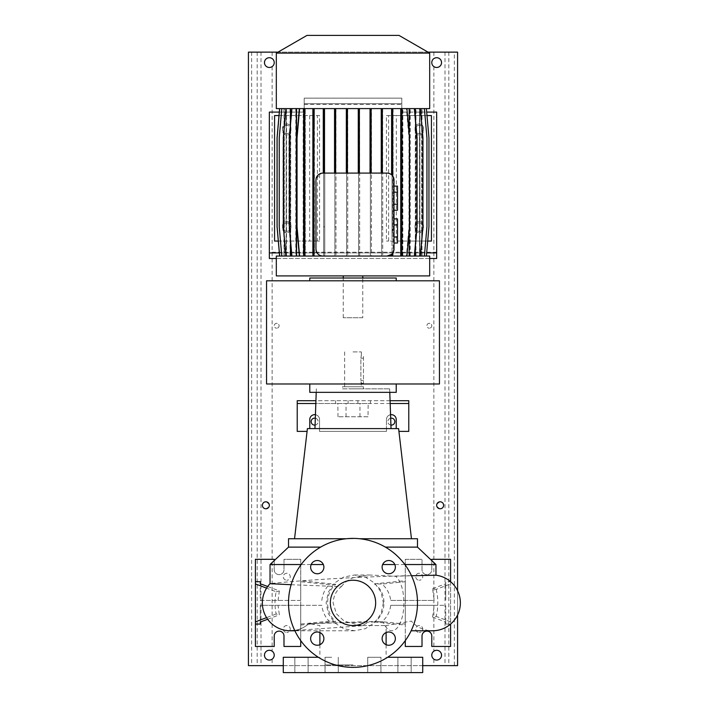 <?xml version="1.0" encoding="UTF-8"?>
<svg xmlns="http://www.w3.org/2000/svg" width="708" height="708" viewBox="0 0 708 708"><rect width="100%" height="100%" fill="white"/><g stroke="black" fill="none" stroke-linecap="round" stroke-linejoin="round"><path stroke-width="0.53" stroke-dasharray="3.54 2.66" d="M383.373 602.889L381.063 613.686L374.647 622.713L365.31 628.677L354.442 630.775L343.672 628.686L334.486 622.695L328.308 613.632L326.131 602.889L328.308 592.145L334.503 583.056L343.681 577.073L354.442 575.002L365.319 577.091L374.656 583.056L381.063 592.083L383.373 602.889M291.13 584.72L341.336 586.64C336.291 590.49 333.548 595.906 333.087 602.889L336.459 613.801L344.185 621.146L361.77 625.784L369.886 621.589L383.116 621.783A27.886 11.983 -90 0 0 391.922 630.775A27.886 11.983 -90 0 0 403.905 602.889A27.886 11.983 -90 0 0 395.453 576.232L411.507 575.754M353 580.224A22.656 22.656 0 0 0 330.344 602.889A22.656 22.656 0 0 0 353 625.545L386.117 625.545L353 625.545A22.656 22.656 0 0 0 375.656 602.889A22.656 22.656 0 0 0 353 580.224M404.525 672.6L411.153 672.6L404.525 672.6M404.525 657.263L411.153 657.263L404.525 657.263M374.346 672.6L367.718 672.6L374.346 672.6M374.346 657.263L367.718 657.263L380.966 657.263L380.966 672.6L380.966 657.263L374.346 657.263M331.663 672.6L325.034 672.6L331.663 672.6M331.663 657.263L325.034 657.263L331.663 657.263M301.475 672.6L308.095 672.6L301.475 672.6M301.475 657.263L308.095 657.263L301.475 657.263M367.718 657.263L367.718 672.6L367.718 657.263L380.966 657.263L367.718 657.263M317.264 560.524A6.62 6.62 0 0 0 310.635 567.143A6.62 6.62 0 0 0 317.264 573.763A6.62 6.62 0 0 0 323.883 567.143A6.62 6.62 0 0 0 317.264 560.524M317.264 632.005A6.62 6.62 0 0 0 310.635 638.625A6.62 6.62 0 0 0 317.264 645.245A6.62 6.62 0 0 0 323.883 638.625A6.62 6.62 0 0 0 317.264 632.005M388.745 632.005A6.62 6.62 0 0 0 382.116 638.625A6.62 6.62 0 0 0 388.745 645.245A6.62 6.62 0 0 0 395.365 638.625A6.62 6.62 0 0 0 388.745 632.005M388.745 560.524A6.62 6.62 0 0 0 382.116 567.143A6.62 6.62 0 0 0 388.745 573.763A6.62 6.62 0 0 0 395.365 567.143A6.62 6.62 0 0 0 388.745 560.524M319.883 632.545L319.883 625.545L308.918 623.606L383.116 621.783M386.117 632.545L386.117 625.545L411.357 621.093A27.886 27.886 0 0 0 432.482 630.775M435.96 575.215L435.96 575.215C436.942 575.188 397.126 575.542 353 577.675C308.838 579.648 269.075 583.516 270.04 583.675L270.04 583.675M308.918 623.606A27.886 27.886 0 0 1 291.634 630.74A27.886 27.886 -90 0 0 308.918 623.606L369.886 621.589M290.988 630.757A27.886 27.886 0 0 1 290.253 630.775L290.253 630.775M300.714 600.446L260.279 600.446L260.279 583.728L260.279 600.446L300.714 600.446L300.714 580.71L335.751 584.277C324.945 592.888 324.91 612.827 335.751 621.491L329.211 621.164C325.034 616.933 322.574 611.659 321.821 605.322L278.049 605.322L279.35 614.836L276.173 613.995C274.571 606.614 274.571 599.207 276.173 591.773L266.589 588.144M335.751 584.277L329.211 584.604L300.714 581.702L300.714 559.311L283.988 559.311L283.988 569.772A4.876 4.876 0 0 1 279.102 574.648A4.876 4.876 0 0 1 274.226 569.772L274.226 559.311L255.402 559.311L255.402 646.457L274.226 646.457L274.226 635.996A4.876 4.876 0 0 1 279.102 631.12A4.876 4.876 0 0 1 283.988 635.996L283.988 646.457L300.714 646.457L300.714 559.311L283.988 559.311L283.988 569.772A4.876 4.876 0 0 1 279.102 574.648A4.876 4.876 0 0 1 274.226 569.772L274.226 560.594M321.821 600.446C322.565 594.118 325.025 588.844 329.211 584.604M267.677 586.525L279.35 590.932L278.049 600.446M279.35 590.932L276.173 591.773M436.181 589.366C438.367 598.375 438.367 607.384 436.181 616.403L432.544 617.066L434.278 605.322L390.745 605.322C389.781 612.137 386.851 617.597 381.957 621.695L374.32 621.907C387.179 614.234 387.205 591.596 374.32 583.861L381.957 584.073C386.851 588.171 389.781 593.631 390.745 600.446L434.278 600.446L432.544 588.702L436.181 589.366L450.607 583.914L450.607 581.693L445.721 581.702L445.721 600.446L445.721 581.702M360.885 358.186C361.416 354.584 361.416 354.584 360.885 358.186C361.416 354.584 361.416 354.584 360.885 358.186L360.885 380.488L360.885 358.186L363.461 358.186L363.461 355.398L363.461 383.285L363.461 358.186L360.885 358.186M363.461 383.285L361.363 383.285L360.885 380.488L361.363 386.763L353 386.763L361.363 386.763M353 351.911L361.363 351.911L353 351.911M283.288 672.6L422.72 672.6M353 664.927L325.114 664.927L353 664.927M387.665 657.263L422.72 657.263M283.288 657.263L318.334 657.263M382.647 564.542L435.96 564.542M404.852 564.542L394.834 564.542M341.336 586.64C344.407 582.657 348.301 579.71 353 577.79L369.178 574.993L395.453 576.232M385.373 547.116L417.49 547.116M353 388.86L389.657 388.86L353 388.86M307.405 428.597L398.595 428.597M368.01 416.746L337.999 416.746L368.01 416.746L368.16 403.498L315.83 403.498M359.699 538.744L417.49 538.744M342.548 388.86L363.461 388.86L342.548 388.86L342.548 386.763L363.461 386.763L342.548 386.763M363.461 388.86L363.461 386.763M426.897 631.12A4.876 4.876 0 0 1 431.783 635.996L431.783 646.457L450.607 646.457L450.607 559.311L431.783 559.311L431.783 569.772A4.876 4.876 0 0 1 426.897 574.648A4.876 4.876 0 0 1 422.021 569.772L422.021 559.311L405.286 559.311L405.286 646.457L422.021 646.457L422.021 635.996A4.876 4.876 0 0 1 426.897 631.12M315.441 414.72A4.876 4.876 0 0 1 319.538 419.534A4.876 4.876 0 0 0 314.662 414.649A4.876 4.876 0 0 0 309.777 419.534L309.777 428.597M390.559 414.72A4.876 4.876 0 0 0 386.462 419.534A4.876 4.876 0 0 1 391.347 414.649A4.876 4.876 0 0 1 396.223 419.534L396.223 428.597M353 667.37A64.49 64.49 0 0 0 417.49 602.889A64.49 64.49 0 0 0 353 538.399A64.49 64.49 0 0 0 288.519 602.889A64.49 64.49 0 0 0 353 667.37M386.462 431.384L386.462 419.534L386.462 431.384L319.538 431.384L319.538 419.534L319.538 431.384L386.462 431.384M390.073 400.71L315.927 400.71M307.086 431.384L297.227 431.384L297.227 400.71L408.773 400.71L408.773 431.384L398.923 431.384M390.17 403.498L368.16 403.498M370.434 400.71L370.434 403.498M357.885 400.71L357.885 403.498L357.885 400.71M348.124 400.71L348.124 403.498L348.124 400.71M335.574 400.71L335.574 403.498M408.773 403.498L297.227 403.498M432.544 617.066L445.721 622.049L445.721 624.067L445.721 605.322L434.278 605.322M445.721 622.049L445.721 605.322L405.286 605.322L405.286 640.625M431.783 560.594L431.783 569.772A4.876 4.876 0 0 1 426.897 574.648A4.876 4.876 0 0 1 422.021 569.772L422.021 559.311L405.286 559.311L405.286 625.058L405.286 624.067L381.957 621.695M445.721 624.067L450.607 624.067L450.607 583.914M390.745 600.446L434.278 600.446M390.745 605.322L405.286 605.322M405.286 600.446L405.286 581.702L381.957 584.073M374.32 621.907L405.286 625.058M374.32 583.861L405.286 580.71M450.607 621.854L436.181 616.403M432.544 588.702L445.721 583.728M300.714 640.625L300.714 605.322L260.279 605.322L260.279 622.049L260.279 605.322L278.049 605.322M300.714 605.322L321.821 605.322M329.211 621.164L300.714 624.067L300.714 625.058L300.714 580.71M300.714 625.058L335.751 621.491M267.677 619.252L279.35 614.836M276.173 613.995L266.589 617.624M359.974 416.746L359.974 403.498M346.026 416.746L346.026 403.498M337.999 416.746L337.849 403.498M353 386.763L344.637 386.763L353 386.763M288.519 538.744L346.309 538.744M288.519 547.116L320.627 547.116M353 538.744L294.546 538.744L353 538.744M353 428.597L314.954 428.597L353 428.597M270.04 564.542L323.352 564.542M311.175 564.542L301.157 564.542M266.553 280.802L266.553 383.975L439.447 383.975L439.447 280.802L266.553 280.802M309.777 280.802L396.223 280.802L309.777 280.802L309.777 278.014L396.223 278.014M309.777 383.975L396.223 383.975L309.777 383.975L309.777 392.347L396.223 392.347M362.761 317.75L343.238 317.75L362.761 317.75L362.761 278.014M343.238 275.916L362.761 275.916L343.238 275.916M343.238 317.75L343.238 278.014M401.834 108.598L406.914 108.598L409.472 137.821L409.472 226.834L406.914 256.048L401.834 256.048L401.834 108.598L313.98 108.598L313.98 256.048L391.586 256.048L391.586 254.367M283.988 108.598L283.988 256.048M419.233 222.931A4.186 4.186 0 0 0 415.047 227.118A4.186 4.186 0 0 0 419.233 231.304A4.186 4.186 0 0 1 415.047 227.118A4.186 4.186 0 0 1 419.233 222.931A4.186 4.186 0 0 1 423.411 227.118A4.186 4.186 0 0 1 419.233 231.304A4.186 4.186 0 0 0 423.411 227.118A4.186 4.186 0 0 0 419.233 222.931M419.233 125.334A4.186 4.186 0 0 0 415.047 129.52A4.186 4.186 0 0 0 419.233 133.697A4.186 4.186 0 0 1 415.047 129.52A4.186 4.186 0 0 1 419.233 125.334A4.186 4.186 0 0 1 423.411 129.52A4.186 4.186 0 0 1 419.233 133.697A4.186 4.186 0 0 0 423.411 129.52A4.186 4.186 0 0 0 419.233 125.334M286.775 231.304A4.186 4.186 0 0 1 282.589 227.118A4.186 4.186 0 0 1 286.775 222.931A4.186 4.186 0 0 0 282.589 227.118A4.186 4.186 0 0 0 286.775 231.304A4.186 4.186 0 0 0 290.953 227.118A4.186 4.186 0 0 0 286.775 222.931A4.186 4.186 0 0 1 290.953 227.118A4.186 4.186 0 0 1 286.775 231.304M286.775 133.697A4.186 4.186 0 0 1 282.589 129.52A4.186 4.186 0 0 1 286.775 125.334A4.186 4.186 0 0 0 282.589 129.52A4.186 4.186 0 0 0 286.775 133.697A4.186 4.186 0 0 0 290.953 129.52A4.186 4.186 0 0 0 286.775 125.334A4.186 4.186 0 0 1 290.953 129.52A4.186 4.186 0 0 1 286.775 133.697M279.005 115.572L317.388 115.572L317.388 241.065L319.574 241.065L319.574 115.572L274.571 115.572L274.571 241.065L312.918 241.065L312.918 115.572L312.918 241.065L319.574 241.065M309.661 115.572L309.661 241.065L317.388 241.065M313.582 226.834L313.582 137.821L314.414 126.528L314.414 238.118L313.317 226.834L313.317 256.048L305.263 256.048L305.263 108.598L305.263 256.048L296.838 256.048L296.838 108.598L291.492 108.598L288.944 137.821L288.944 226.834L291.492 256.048L296.077 256.048L290.714 256.048L290.714 108.598L285.616 108.598L283.058 137.821L283.058 226.834L285.616 256.048L290.2 256.048L286.501 256.048L286.501 108.598L281.607 108.598L279.058 137.821L279.058 226.834L281.607 256.048L286.2 256.048L284.306 256.048L284.306 108.598L279.616 108.598L277.058 137.821L277.058 226.834L279.616 256.048L284.209 256.048M278.297 241.065L309.661 241.065M317.388 115.572L319.574 115.572M392.028 236.915L392.028 127.741L392.763 137.821L392.763 226.834L392.028 236.915L392.028 256.048L392.028 108.598L381.63 108.598L381.63 256.048L381.63 108.598L370.364 108.598L370.364 256.048L370.364 108.598L358.584 108.598L358.584 256.048L358.584 108.598L346.637 108.598L346.637 256.048L346.637 108.598L334.875 108.598L334.875 256.048L334.875 108.598L323.653 108.598L323.653 256.048L323.653 108.598L314.414 108.598L314.414 256.048L324.751 256.048L324.751 108.598L324.751 256.048L359.682 256.048L359.682 108.598L359.682 256.048L371.461 256.048L371.461 108.598L371.461 256.048L420.393 256.048L415.808 256.048L419.508 256.048L419.508 108.598L424.393 108.598L426.951 137.821L426.951 226.834L424.393 256.048L419.8 256.048L421.694 256.048L421.694 108.598L426.393 108.598L428.951 137.821L428.951 226.834L426.393 256.048L421.791 256.048L421.818 108.598L426.331 108.598L428.889 137.821L428.889 226.834L426.331 256.048L419.888 256.048L419.888 108.598L424.207 108.598L426.765 137.821L426.765 226.834L424.207 256.048L415.977 256.048L415.977 108.598L420.083 108.598L422.641 137.821L422.641 226.834L420.083 256.048L410.224 256.048L410.224 108.598L414.091 108.598L416.649 137.821L416.649 226.834L414.091 256.048L402.852 256.048L402.852 108.598L406.401 108.598L408.959 137.821L408.959 226.834L406.401 256.048L402.356 256.048L402.356 108.598L414.507 108.598L417.065 137.821L417.065 226.834L414.507 256.048M388.621 241.065L388.621 115.572L396.338 115.572L396.338 241.065L386.426 241.065L431.429 241.065L431.429 115.572L393.09 115.572L393.09 241.065L393.09 115.572L386.426 115.572L386.426 241.065M427.703 241.065L396.338 241.065M427.004 115.572L396.338 115.572M386.426 115.572L388.621 115.572M382.718 108.598L382.718 256.048L382.718 108.598M394.02 224.914L394.02 243.03L394.02 224.914L397.507 224.914L397.507 218.878M397.507 243.03L397.507 236.985L394.02 236.985M397.507 236.985L397.507 224.914M394.02 180.062L394.02 249.074M394.02 192.151L394.02 204.223L394.02 192.151L397.507 192.151L397.507 186.107M394.02 210.258L394.02 204.223L394.02 210.258M347.725 108.598L347.725 256.048L347.725 108.598M314.414 238.118L314.414 256.048L313.317 256.048L313.317 108.598L299.086 108.598L296.528 137.821L296.528 226.834L299.086 256.048L296.528 226.834L296.528 137.821L299.086 108.598L303.661 108.598L296.838 108.598M392.683 108.598L392.683 175.956L393.931 178.929M392.683 253.181L392.683 256.048L400.737 256.048L400.737 108.598M391.586 108.598L391.586 174.77A6.974 6.974 0 0 1 392.683 175.956M382.347 108.598L382.347 173.088L387.055 173.088M388.276 173.195L391.586 174.77M335.636 108.598L335.636 173.088L382.347 173.088M346.327 108.598L346.327 173.088M415.808 256.048L415.808 108.598L419.508 108.598M419.596 256.048L419.596 108.598L415.977 108.598M347.416 108.598L347.416 173.088M358.275 108.598L358.275 173.088M392.028 127.741L392.028 108.598L402.356 108.598L402.348 256.048L406.914 256.048M409.162 134.246L409.162 230.401M409.472 256.048L409.472 108.598L402.852 108.598M296.077 256.048L296.077 108.598L290.714 108.598M284.182 108.598L279.678 108.598L277.12 137.821L277.12 226.834L279.678 256.048L284.28 256.048L284.28 108.598L281.802 108.598L279.244 137.821L279.244 226.834L281.802 256.048L295.776 256.048L295.776 108.598L291.908 108.598L289.36 137.821L289.36 226.834L291.908 256.048L303.157 256.048L303.157 108.598L299.599 108.598L297.041 137.821L297.041 226.834L299.599 256.048L303.652 256.048L303.661 108.598L299.599 108.598M284.28 256.048L286.12 256.048L286.12 108.598M304.75 108.598L312.883 108.598L312.883 256.048L303.652 256.048L303.652 108.598L304.75 108.598L304.75 256.048M290.2 256.048L290.2 108.598L286.501 108.598M315.945 249.074L315.945 180.062M316.095 178.611L321.609 173.212M322.91 173.088L335.636 173.088M323.282 108.598L323.282 173.088M401.259 226.834L401.259 108.598L401.259 256.048L401.259 226.834L402.356 226.834L402.356 256.048M393.126 108.598L393.126 256.048L393.126 108.598M371.125 108.598L371.125 173.088M381.249 108.598L381.249 173.088M421.729 256.048L421.729 108.598L419.888 108.598M415.295 117.59L415.295 247.057M409.923 256.048L409.923 108.598L420.393 108.598L422.95 137.821L422.95 226.834L420.393 256.048M415.472 256.048L415.472 108.598L410.224 108.598M419.8 256.048L419.8 108.598L421.694 108.598M335.973 108.598L335.973 256.048L335.973 108.598M370.036 108.598L370.036 173.088M359.372 108.598L359.372 173.088M286.404 256.048L286.404 108.598L290.032 108.598L285.917 108.598L295.776 108.598M290.528 124.369L290.528 240.278M286.2 256.048L286.2 108.598L284.306 108.598M334.539 108.598L334.539 173.088M324.379 108.598L324.379 173.088M421.791 256.048L421.818 108.598M291.908 108.598L303.157 108.598M401.834 256.048L400.737 256.048M392.683 256.048L391.586 256.048M429.685 256.048L276.315 256.048M313.98 256.048L312.883 256.048M299.599 256.048L303.157 256.048M291.908 256.048L295.776 256.048M281.802 256.048L286.12 256.048M279.678 256.048L284.182 256.048M279.616 256.048L284.306 256.048M286.2 108.598L281.607 108.598L279.058 137.821L279.058 226.834L281.607 256.048L286.501 256.048M290.2 108.598L285.616 108.598L283.058 137.821L283.058 226.834L285.616 256.048L290.714 256.048M296.077 108.598L291.492 108.598L288.944 137.821L288.944 226.834L291.492 256.048L296.838 256.048M406.914 108.598L402.348 108.598L406.401 108.598L408.959 137.821L408.959 226.834L406.401 256.048L402.852 256.048M409.472 108.598L414.091 108.598L416.649 137.821L416.649 226.834L414.091 256.048L410.224 256.048M415.472 108.598L420.083 108.598L422.641 137.821L422.641 226.834L420.083 256.048L415.977 256.048M419.596 108.598L424.207 108.598L426.765 137.821L426.765 226.834L424.207 256.048L419.888 256.048M421.729 108.598L426.331 108.598L428.889 137.821L428.889 226.834L426.331 256.048L421.818 256.048M426.393 256.048L421.694 256.048M424.393 256.048L419.508 256.048M429.685 108.598L276.315 108.598M313.582 137.821L313.317 108.598L314.414 108.598L314.414 126.528M284.209 108.598L279.616 108.598M284.28 108.598L279.678 108.598M286.404 108.598L281.802 108.598M313.98 108.598L312.883 108.598M409.923 108.598L414.507 108.598M415.808 108.598L420.393 108.598M419.8 108.598L424.393 108.598M421.791 108.598L426.393 108.598M290.032 108.598L290.032 256.048M429.685 275.916L276.315 275.916M429.685 53.109L276.315 53.109M399.011 35.4L306.989 35.4M397.507 210.258L397.507 204.223L394.02 204.223M397.507 204.223L397.507 192.151M305.263 137.821L304.166 137.821L304.166 256.048L304.166 226.834L305.263 226.834M304.166 137.821L304.166 226.834M334.875 137.821L335.973 137.821M334.875 226.834L335.973 226.834M381.63 137.821L382.718 137.821M381.63 226.834L382.718 226.834M285.917 108.598L283.359 137.821L283.359 226.834L285.917 256.048M346.637 137.821L347.725 137.821M346.637 226.834L347.725 226.834M370.364 137.821L371.461 137.821M370.364 226.834L371.461 226.834M323.653 137.821L324.751 137.821M323.653 226.834L324.751 226.834M402.356 108.598L402.356 226.834M401.259 137.821L402.356 137.821M313.317 137.821L313.317 226.834M358.584 137.821L359.682 137.821M358.584 226.834L359.682 226.834M265.854 508.769C261.456 509.344 261.473 501.202 265.854 501.795C270.261 504.114 270.261 506.432 265.854 508.769M440.146 508.769C435.739 506.45 435.739 504.131 440.146 501.795C444.553 501.22 444.527 509.362 440.146 508.769M314.662 425.11A3.487 3.487 0 0 1 311.175 421.623A3.487 3.487 0 0 1 314.662 418.136A3.487 3.487 0 0 1 318.14 421.623A3.487 3.487 0 0 1 314.662 425.11M419.233 573.259A3.487 3.487 0 0 0 415.746 576.737A3.487 3.487 0 0 0 419.233 580.224A3.487 3.487 0 0 1 415.746 576.737A3.487 3.487 0 0 1 419.233 573.259A3.487 3.487 0 0 1 422.72 576.737A3.487 3.487 0 0 1 419.233 580.224A3.487 3.487 0 0 0 422.72 576.737A3.487 3.487 0 0 0 419.233 573.259M286.775 573.259A3.487 3.487 0 0 0 283.288 576.737A3.487 3.487 0 0 0 286.775 580.224A3.487 3.487 0 0 1 283.288 576.737A3.487 3.487 0 0 1 286.775 573.259A3.487 3.487 0 0 1 290.253 576.737A3.487 3.487 0 0 1 286.775 580.224A3.487 3.487 0 0 0 290.253 576.737A3.487 3.487 0 0 0 286.775 573.259M419.233 625.545A3.487 3.487 0 0 0 415.746 629.031A3.487 3.487 0 0 0 419.233 632.51A3.487 3.487 0 0 1 415.746 629.031A3.487 3.487 0 0 1 419.233 625.545A3.487 3.487 0 0 1 422.72 629.031A3.487 3.487 0 0 1 419.233 632.51A3.487 3.487 0 0 0 422.72 629.031A3.487 3.487 0 0 0 419.233 625.545M390.683 418.198A3.487 3.487 0 0 0 390.922 425.083M391.347 425.11A3.487 3.487 0 0 1 387.86 421.623A3.487 3.487 0 0 1 391.347 418.136A3.487 3.487 0 0 1 394.834 421.623A3.487 3.487 0 0 1 391.347 425.11M286.775 625.545A3.487 3.487 0 0 0 283.288 629.031A3.487 3.487 0 0 0 286.775 632.51A3.487 3.487 0 0 1 283.288 629.031A3.487 3.487 0 0 1 286.775 625.545A3.487 3.487 0 0 1 290.253 629.031A3.487 3.487 0 0 1 286.775 632.51A3.487 3.487 0 0 0 290.253 629.031A3.487 3.487 0 0 0 286.775 625.545M276.66 323.326A2.443 2.443 0 0 0 274.226 325.769A2.443 2.443 0 0 0 276.66 328.202A2.443 2.443 0 0 1 274.226 325.769A2.443 2.443 0 0 1 276.66 323.326A2.443 2.443 0 0 1 279.102 325.769A2.443 2.443 0 0 1 276.66 328.202A2.443 2.443 0 0 0 279.102 325.769A2.443 2.443 0 0 0 276.66 323.326M429.34 323.326A2.443 2.443 0 0 0 426.897 325.769A2.443 2.443 0 0 0 429.34 328.202A2.443 2.443 0 0 1 426.897 325.769A2.443 2.443 0 0 1 429.34 323.326A2.443 2.443 0 0 1 431.783 325.769A2.443 2.443 0 0 1 429.34 328.202A2.443 2.443 0 0 0 431.783 325.769A2.443 2.443 0 0 0 429.34 323.326M269.341 650.289C263.075 649.856 263.093 660.502 269.341 660.051L272.12 659.183A4.876 4.876 0 0 0 272.12 651.156L269.341 650.289M436.659 650.289L433.88 651.156A4.876 4.876 0 0 0 433.88 659.183L436.659 660.051C442.925 660.484 442.925 649.864 436.659 650.289M436.659 57.711L433.88 58.578A4.876 4.876 0 0 0 433.88 66.605L436.659 67.472C442.925 67.906 442.925 57.277 436.659 57.711M269.341 57.711C263.075 57.268 263.093 67.915 269.341 67.472L272.12 66.605A4.876 4.876 0 0 0 272.12 58.578L269.341 57.711M454.368 52.135L248.428 52.135L248.428 665.626L457.572 665.626L457.572 52.135L454.368 52.135L454.368 665.626M315.078 425.083A3.487 3.487 0 0 0 315.317 418.198M422.72 665.626L283.288 665.626M457.572 590.729L457.572 615.04M427.995 52.135L278.005 52.135M419.233 221.542A4.186 4.186 0 0 1 423.411 225.719A4.186 4.186 0 0 0 419.233 221.542A4.186 4.186 0 0 0 415.047 225.719L415.047 228.516A4.186 4.186 0 0 0 419.233 232.693A4.186 4.186 0 0 0 423.411 228.516L423.411 225.719L423.411 228.516A4.186 4.186 0 0 1 419.233 232.693A4.186 4.186 0 0 1 415.047 228.516L415.047 225.719A4.186 4.186 0 0 1 419.233 221.542M419.233 123.935A4.186 4.186 0 0 1 423.411 128.121A4.186 4.186 0 0 0 419.233 123.935A4.186 4.186 0 0 0 415.047 128.121L415.047 130.909A4.186 4.186 0 0 0 419.233 135.095A4.186 4.186 0 0 0 423.411 130.909L423.411 128.121L423.411 130.909A4.186 4.186 0 0 1 419.233 135.095A4.186 4.186 0 0 1 415.047 130.909L415.047 128.121A4.186 4.186 0 0 1 419.233 123.935M286.775 123.935A4.186 4.186 0 0 1 290.953 128.121A4.186 4.186 0 0 0 286.775 123.935A4.186 4.186 0 0 0 282.589 128.121L282.589 130.909A4.186 4.186 0 0 0 286.775 135.095A4.186 4.186 0 0 0 290.953 130.909L290.953 128.121L290.953 130.909A4.186 4.186 0 0 1 286.775 135.095A4.186 4.186 0 0 1 282.589 130.909L282.589 128.121A4.186 4.186 0 0 1 286.775 123.935M286.775 221.542A4.186 4.186 0 0 1 290.953 225.719A4.186 4.186 0 0 0 286.775 221.542A4.186 4.186 0 0 0 282.589 225.719L282.589 228.516A4.186 4.186 0 0 0 286.775 232.693A4.186 4.186 0 0 0 290.953 228.516L290.953 225.719L290.953 228.516A4.186 4.186 0 0 1 286.775 232.693A4.186 4.186 0 0 1 282.589 228.516L282.589 225.719A4.186 4.186 0 0 1 286.775 221.542M279.306 112.085L304.201 112.085L304.201 98.147L401.799 98.147L304.201 98.147L304.201 112.085L269.341 112.085L269.341 252.915L436.659 252.915L436.659 112.085L401.799 112.085L426.694 112.085M401.799 103.722L401.799 112.085L401.799 103.722L304.201 103.722L401.799 103.722L401.799 98.147L401.799 103.722L304.201 103.722M436.659 258.491L436.659 252.915L269.341 252.915L269.341 258.491L436.659 258.491M429.685 258.491L276.315 258.491M363.461 380.488L360.885 380.488L363.461 380.488M445.005 52.135L445.005 665.626M433.88 52.135L433.88 58.578M433.88 66.605L433.88 651.156M433.88 659.183L433.88 665.626M272.12 52.135L272.12 58.578M261.004 52.135L261.004 665.626M272.12 659.183L272.12 665.626M272.12 66.605L272.12 651.156M448.81 52.135L448.81 665.626M257.19 52.135L257.19 665.626M251.632 52.135L251.632 665.626M279.341 252.915L426.667 252.915M304.201 104.421L401.799 104.421M436.659 252.216L269.341 252.216M354.442 630.775L294.855 630.775M397.905 657.263L397.905 672.6L397.905 657.263M325.034 657.263L325.034 672.6L325.034 657.263M294.855 657.263L294.855 672.6L294.855 657.263M361.363 351.911L361.363 355.398L363.461 355.398M325.114 664.927L325.114 672.6M386.117 644.705L386.117 657.263M389.657 388.86L389.781 392.347M316.343 388.86L316.219 392.347M319.883 644.705L319.883 657.263M380.886 664.927L380.886 672.6M361.77 625.784L294.732 630.518M344.637 351.911L344.637 386.763M354.442 575.002L369.178 575.002M338.282 657.263L338.282 672.6L338.282 657.263M308.095 657.263L308.095 672.6L308.095 657.263M411.153 657.263L411.153 672.6L411.153 657.263M422.021 256.048L422.021 108.598"/><path stroke-width="1.06" d="M353 580.224A22.656 22.656 0 0 0 330.344 602.889A22.656 22.656 0 0 0 353 625.545A22.656 22.656 0 0 0 375.656 602.889A22.656 22.656 0 0 0 353 580.224M317.264 560.524A6.62 6.62 0 0 0 310.635 567.143A6.62 6.62 0 0 0 317.264 573.763A6.62 6.62 0 0 0 323.883 567.143A6.62 6.62 0 0 0 317.264 560.524M317.264 632.005A6.62 6.62 0 0 0 310.635 638.625A6.62 6.62 0 0 0 317.264 645.245A6.62 6.62 0 0 0 323.883 638.625A6.62 6.62 0 0 0 317.264 632.005M388.745 632.005A6.62 6.62 0 0 0 382.116 638.625A6.62 6.62 0 0 0 388.745 645.245A6.62 6.62 0 0 0 395.365 638.625A6.62 6.62 0 0 0 388.745 632.005M388.745 560.524A6.62 6.62 0 0 0 382.116 567.143A6.62 6.62 0 0 0 388.745 573.763A6.62 6.62 0 0 0 395.365 567.143A6.62 6.62 0 0 0 388.745 560.524M432.482 630.775L411.144 630.775L432.482 630.775A27.886 27.886 0 0 0 460.306 604.632A27.886 27.886 0 0 0 435.96 575.215L411.507 575.754M294.732 630.518L290.253 630.775A27.886 27.886 -90 0 0 291.661 630.74A27.886 27.886 0 0 1 290.988 630.757M301.157 564.542L270.04 564.542L270.04 583.675A27.886 27.886 -90 0 0 290.253 630.775A27.886 27.886 0 0 1 270.04 583.675L291.13 584.72M318.334 657.263L283.288 657.263L283.288 672.6L422.72 672.6L422.72 657.263L387.665 657.263M359.699 538.744L417.49 538.744L417.49 547.116L435.96 564.542L404.852 564.542M394.834 564.542L382.647 564.542M417.49 547.116L385.373 547.116M411.463 538.744L398.595 428.597L307.405 428.597L294.546 538.744M266.589 617.624L255.402 621.854L255.402 646.457L274.226 646.457L274.226 635.996A4.876 4.876 0 0 1 279.102 631.12A4.876 4.876 0 0 1 283.988 635.996L283.988 646.457L300.714 646.457L300.714 640.625M405.286 640.625L405.286 646.457L422.021 646.457L422.021 635.996A4.876 4.876 0 0 1 426.897 631.12A4.876 4.876 0 0 1 431.783 635.996L431.783 646.457L450.607 646.457L450.607 624.075M309.777 428.597L309.777 419.534A4.876 4.876 0 0 1 315.441 414.72M396.223 428.597L396.223 419.534A4.876 4.876 0 0 0 390.559 414.72M353 667.37A64.49 64.49 0 0 0 417.49 602.889A64.49 64.49 0 0 0 353 538.399A64.49 64.49 0 0 0 288.519 602.889A64.49 64.49 0 0 0 353 667.37M315.927 400.71L297.227 400.71L297.227 403.498L315.83 403.498M398.923 431.384L408.773 431.384L408.773 400.71L390.073 400.71M408.773 403.498L390.17 403.498M307.086 431.384L297.227 431.384L297.227 403.498M450.607 581.693L450.607 559.311L431.783 559.311L431.783 560.594M260.279 622.049L260.279 624.067L260.279 622.049L267.677 619.252M260.279 583.728L260.279 581.702L260.279 583.728L267.677 586.525M255.402 621.854L255.402 559.311L274.226 559.311L274.226 560.594M260.279 581.702L255.402 581.702M260.279 624.067L255.402 624.067M266.589 588.144L255.402 583.914M346.309 538.744L288.519 538.744L288.519 547.116L270.04 564.542M320.627 547.116L288.519 547.116M323.352 564.542L311.175 564.542M266.553 280.802L266.553 383.975L439.447 383.975L439.447 280.802L266.553 280.802M309.777 383.975L309.777 392.347L396.223 392.347L396.223 383.975L396.223 392.347M396.223 278.014L396.223 280.802L396.223 278.014L309.777 278.014L309.777 280.802M362.761 278.014L362.761 275.916M343.238 278.014L343.238 275.916M306.989 35.4L399.011 35.4L429.685 53.109L276.315 53.109L306.989 35.4M276.315 53.109L276.315 108.598L429.685 108.598L429.685 53.109M394.02 249.074L392.683 253.181L391.586 254.367L387.055 256.048L322.91 256.048C318.848 255.818 316.52 253.491 315.945 249.074A6.974 6.974 0 0 0 322.91 256.048L276.315 256.048L276.315 275.916L429.685 275.916L429.685 256.048L387.055 256.048A6.974 6.974 0 0 0 394.02 249.074L394.02 180.062A6.974 6.974 0 0 0 387.055 173.088L388.276 173.195M279.005 115.572L274.571 115.572L274.571 241.065L278.297 241.065M427.004 115.572L431.429 115.572L431.429 241.065L427.703 241.065M394.02 224.914L397.507 224.914L397.507 218.878L394.02 218.878M397.507 224.914L397.507 236.985L394.02 236.985M397.507 236.985L397.507 243.03L394.02 243.03M393.931 178.929L394.02 180.062M409.162 108.598L409.162 134.246M409.162 230.401L409.162 256.048M321.609 173.212L322.91 173.088A6.974 6.974 0 0 0 315.945 180.062L316.095 178.611M415.295 108.598L415.295 117.59M415.295 247.057L415.295 256.048M290.528 108.598L290.528 124.369M290.528 240.278L290.528 256.048M296.528 108.598L296.528 256.048M387.055 173.088L322.91 173.088M281.802 108.598L279.244 137.821L279.244 226.834L281.802 256.048M315.945 180.062L315.945 249.074M394.02 192.151L397.507 192.151L397.507 186.107L394.02 186.107M397.507 192.151L397.507 204.223L394.02 204.223M397.507 204.223L397.507 210.258L394.02 210.258M382.347 108.598L382.347 137.821L381.249 137.821L381.249 173.088M382.347 137.821L382.347 173.088M381.249 108.598L381.249 137.821M324.379 108.598L324.379 137.821L323.282 137.821L323.282 173.088M324.379 137.821L324.379 173.088M323.282 108.598L323.282 137.821M359.372 108.598L359.372 137.821L358.275 137.821L358.275 173.088M359.372 137.821L359.372 173.088M358.275 108.598L358.275 137.821M371.125 108.598L371.125 137.821L370.036 137.821L370.036 173.088M371.125 137.821L371.125 173.088M370.036 108.598L370.036 137.821M347.416 108.598L347.416 137.821L346.327 137.821L346.327 173.088M347.416 137.821L347.416 173.088M346.327 108.598L346.327 137.821M335.636 108.598L335.636 137.821L334.539 137.821L334.539 173.088M335.636 137.821L335.636 173.088M334.539 108.598L334.539 137.821M392.683 108.598L392.683 175.956M391.586 108.598L391.586 174.77M392.683 137.821L391.586 137.821M392.683 253.181L392.683 256.048M391.586 254.367L391.586 256.048M279.616 108.598L277.058 137.821L277.058 226.834L279.616 256.048M291.908 108.598L289.36 137.821L289.36 226.834L291.908 256.048M426.393 108.598L428.951 137.821L428.951 226.834L426.393 256.048M285.917 108.598L283.359 137.821L283.359 226.834L285.917 256.048M424.393 108.598L426.951 137.821L426.951 226.834L424.393 256.048M414.507 108.598L417.065 137.821L417.065 226.834L414.507 256.048M312.883 108.598L312.883 256.048M313.98 108.598L313.98 137.821L312.883 137.821M313.98 137.821L313.98 226.834L312.883 226.834M313.98 226.834L313.98 256.048M304.75 108.598L304.75 256.048M303.652 108.598L303.652 256.048M304.75 137.821L303.652 137.821M304.75 226.834L303.652 226.834M299.599 108.598L297.041 137.821L297.041 226.834L299.599 256.048M279.678 108.598L277.12 137.821L277.12 226.834L279.678 256.048M400.737 108.598L400.737 256.048M401.834 108.598L401.834 137.821L400.737 137.821M401.834 137.821L401.834 226.834L400.737 226.834M401.834 226.834L401.834 256.048M406.914 108.598L409.472 137.821L409.472 226.834L406.914 256.048M420.393 108.598L422.95 137.821L422.95 226.834L420.393 256.048M265.854 501.795A3.487 3.487 0 0 0 262.367 505.282A3.487 3.487 0 0 0 265.854 508.769A3.487 3.487 0 0 0 269.341 505.282A3.487 3.487 0 0 0 265.854 501.795M440.146 501.795A3.487 3.487 0 0 0 436.659 505.282A3.487 3.487 0 0 0 440.146 508.769A3.487 3.487 0 0 0 443.633 505.282A3.487 3.487 0 0 0 440.146 501.795M315.317 418.198A3.487 3.487 0 0 0 311.175 421.623A3.487 3.487 0 0 0 315.078 425.083M390.922 425.083A3.487 3.487 0 0 0 394.834 421.623A3.487 3.487 0 0 0 390.683 418.198M269.341 650.289A4.876 4.876 0 0 0 264.465 655.174A4.876 4.876 0 0 0 269.341 660.051A4.876 4.876 0 0 0 274.226 655.174A4.876 4.876 0 0 0 269.341 650.289M436.659 650.289A4.876 4.876 0 0 0 431.783 655.174A4.876 4.876 0 0 0 436.659 660.051A4.876 4.876 0 0 0 441.544 655.174A4.876 4.876 0 0 0 436.659 650.289M436.659 57.711A4.876 4.876 0 0 0 431.783 62.587A4.876 4.876 0 0 0 436.659 67.472A4.876 4.876 0 0 0 441.544 62.587A4.876 4.876 0 0 0 436.659 57.711M269.341 57.711A4.876 4.876 0 0 0 264.465 62.587A4.876 4.876 0 0 0 269.341 67.472A4.876 4.876 0 0 0 274.226 62.587A4.876 4.876 0 0 0 269.341 57.711M278.005 52.135L248.428 52.135L248.428 665.626L283.288 665.626M457.572 615.04L457.572 665.626L422.72 665.626M427.995 52.135L457.572 52.135L457.572 590.729M276.315 258.491L269.341 258.491L269.341 112.085L279.306 112.085M426.694 112.085L436.659 112.085L436.659 258.491L429.685 258.491M269.341 252.915L279.341 252.915M426.667 252.915L436.659 252.915M290.253 630.775L294.855 630.775M386.117 632.545L386.117 644.705M435.96 564.542L435.96 575.215M389.781 392.347L391.046 428.597M316.219 392.347L314.954 428.597M319.883 632.545L319.883 644.705"/></g></svg>
